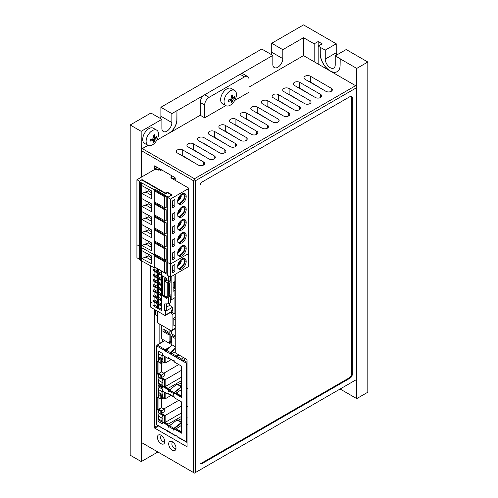 <?xml version="1.0" encoding="UTF-8"?>
<svg xmlns="http://www.w3.org/2000/svg" width="498" height="498" viewBox="0 0 498 498"><rect width="100%" height="100%" fill="white"/><g stroke="black" fill="none" stroke-linecap="round" stroke-linejoin="round"><path stroke-width="0.75" d="M200.233 115.256L204.666 117.814L204.666 105.016A6.269 3.623 -60 0 1 209.098 97.34L244.568 76.86A6.269 3.623 -60 0 1 247.699 76.549L243.267 73.99A6.269 3.623 120 0 0 240.136 74.302L204.666 94.776A6.269 3.623 120 0 0 200.233 102.457L200.233 115.256L169.196 133.171A10.975 6.337 120 0 0 176.958 119.738L176.958 110.774L272.829 55.421L272.829 64.385A7.053 4.071 120 0 0 274.292 67.61A7.053 4.071 120 0 0 277.816 67.261A7.053 4.071 120 0 0 282.808 58.621L282.808 49.663L303.531 37.699L303.531 55.614L249 87.1M157.891 451.985L141.264 461.584L141.264 260.771L141.264 442.386L193.361 472.459L193.361 180.656L194.469 180.015L194.469 178.738L142.372 148.659L148.006 145.41L141.264 149.3L141.264 177.232L141.264 150.577L193.361 180.656M176.958 110.774L176.846 119.669A10.975 6.337 -60 0 1 169.083 133.109L156.77 140.218M176.846 110.712L171.86 113.594L171.86 122.552A7.053 4.071 120 0 1 166.867 131.192A7.053 4.071 120 0 1 163.344 131.54A7.053 4.071 120 0 1 161.881 128.31L161.881 119.352L141.158 131.316L141.264 149.3M141.158 149.238L147.894 145.348M141.264 461.584L130.183 455.184L130.183 124.986L150.906 113.015L161.881 119.352M141.158 131.316L130.183 124.986M318.16 41.539L318.16 46.146L322.15 43.843L318.16 41.539L314.17 43.843L314.17 61.758M318.16 64.061L318.16 46.146L320.158 47.298L320.158 53.697A14.106 8.142 -120 0 0 330.13 70.971A14.106 8.142 -120 0 0 337.19 71.675A14.106 8.142 -120 0 0 340.109 65.213L340.221 58.752L335.229 55.869L335.229 64.833A7.053 4.071 -120 0 1 333.772 68.058A7.053 4.071 -120 0 1 330.242 67.709A7.053 4.071 -120 0 1 325.256 59.069L325.256 50.111L336.231 43.78L303.531 24.9L271.721 43.264L271.721 52.222A7.053 4.071 -60 0 1 271.36 54.575M303.531 37.699L314.17 43.843M282.808 49.663L271.721 43.264M325.256 50.111L320.158 47.298M335.229 55.869L346.203 49.539L367.817 62.013L356.736 68.413L340.109 58.814M356.736 68.413L356.736 398.612L367.817 392.212L367.817 62.013M340.109 389.013L356.736 398.612M337.239 71.637A14.106 8.142 60 0 1 330.242 70.909A14.106 8.142 60 0 1 320.27 53.635L320.27 47.235M336.586 55.091A7.053 4.071 60 0 1 336.231 52.738L336.231 43.78M160.524 118.568A7.053 4.071 -60 0 0 160.885 116.215L160.885 107.257L261.749 49.022L272.829 55.421M160.885 107.257L171.86 113.594M187.08 406.822L186.657 406.685L186.657 416.421L187.08 416.521M187.304 406.412L186.738 406.748M187.08 417.66L186.968 416.509M187.08 418.077L186.526 417.617L186.775 416.453M186.868 418.015L187.192 417.704M187.08 424.265L186.526 424.259L186.638 441.944L177.051 436.572M187.304 424.29L186.657 424.564M186.968 423.138L186.968 423.979M186.526 424.259L186.526 423.219L187.08 423.157M181.652 386.386L177.338 384.083A0.784 0.454 120 0 0 177.02 384.151A0.784 0.454 120 0 0 176.921 384.219L169.469 390.034L173.908 392.598A0.784 0.454 -60 0 0 173.447 393.488L173.889 394.516L174.337 393.233L181.652 397.46L181.652 366.229L174.337 362.009L174.101 360.502M174.113 361.013L173.908 361.094A0.784 0.454 -60 0 1 173.609 361.087A0.784 0.454 -60 0 1 173.447 360.726L173.516 360.073L173.889 360.216M161.589 363.478L161.589 371.925L158.04 373.842L158.04 350.885L162.473 353.443L162.473 355.161L168.125 358.423L168.573 357.141L169.015 358.168A0.784 0.454 120 0 0 169.177 358.529L173.609 361.087M162.921 355.416L162.921 361.305L158.482 358.741L158.482 361.816L158.04 362.071L156.714 361.305L156.714 372.952A0.784 0.454 180 0 0 156.484 373.27L156.484 396.744A0.784 0.454 -0 0 0 156.714 397.062L158.04 397.827L158.04 386.641L162.473 389.206L162.473 390.918L168.125 394.179L168.729 393.943L168.791 393.028L168.349 393.028L168.287 394.198M156.714 352.69A0.784 0.454 180 0 0 156.484 353.007A0.784 0.454 180 0 0 156.714 353.331L156.714 345.986L165.934 351.165M171.686 354.47L170.553 354.103L170.764 352.733L170.808 353.48L170.378 353.611M178.95 354.943L176.784 357.701L171.654 354.588L172.202 353.648L175.246 351.7M182.772 360.869L181.639 360.502L181.465 360.01L183.488 357.564M185.424 358.678L182.536 361.019L186.638 363.26L186.526 381.854L186.968 381.599L186.968 380.746M187.08 380.765L186.769 380.696M186.756 387.332L186.526 398.699L187.08 398.643M187.173 399.826L186.868 400.137L186.526 399.738L186.775 398.574M187.08 406.38L186.526 406.38L186.526 405.341L187.08 405.279M175.887 435.613L176.784 436.13M171.573 433.167L170.764 433.092L170.553 432.532L175.676 435.713L176.248 435.949L175.676 435.713L176.248 435.433M164.801 429.214L165.965 430.172M165.162 429.033L164.589 429.32L156.714 424.67L156.714 417.324A0.784 0.454 -0 0 1 156.484 417L156.484 409.026A0.784 0.454 180 0 1 156.714 408.709L157.107 408.939M168.349 425.796L168.573 427.203L169.015 426.948L168.791 425.541L168.349 425.796L162.473 422.148L162.473 423.86L158.04 421.302L158.04 410.115L156.714 409.35A0.784 0.454 180 0 1 156.484 409.026M168.573 427.203L168.946 427.346L169.015 426.693A0.784 0.454 120 0 1 169.469 425.796L173.908 428.355L181.353 422.534A0.784 0.454 -60 0 1 181.453 422.472A0.784 0.454 -60 0 1 181.652 422.397M173.908 428.355A0.784 0.454 -60 0 0 173.447 429.251L173.889 430.272L174.337 428.996L181.652 433.216L181.652 401.992L174.337 397.765L173.889 395.972L173.516 395.829L173.447 396.483A0.784 0.454 -60 0 0 173.609 396.844A0.784 0.454 -60 0 0 173.908 396.85L174.113 396.775M173.609 396.844L169.177 394.285A0.784 0.454 120 0 1 169.015 393.924L168.791 393.028M156.484 373.27A0.784 0.454 180 0 0 156.714 373.587L158.04 374.359L158.04 385.545L162.473 388.104L162.473 386.386L168.125 389.654L168.573 391.44L168.946 391.584L169.015 390.93A0.784 0.454 120 0 1 169.469 390.034M181.652 396.943L174.555 393.109M181.652 389.523L175.551 393.426M181.652 382.638L178.402 384.512M171.281 388.627L168.791 390.059M168.573 391.44L169.015 391.185L168.791 389.778L167.795 388.944L168.125 388.372L181.652 380.565M173.671 394.385L174.113 394.13L173.983 393.053L181.652 386.915M173.908 392.598L181.353 386.778A0.784 0.454 -60 0 1 181.453 386.716A0.784 0.454 -60 0 1 181.652 386.641M167.795 388.944L164.471 387.027L164.471 380.117L160.81 378.007L164.247 376.021L164.247 373.463L161.589 371.925M162.473 386.386L162.921 386.131L164.471 387.027L181.652 377.111M181.652 370.201L164.471 380.117M162.921 386.131L162.921 379.731L158.482 377.173L158.482 374.104L157.107 373.27L157.107 361.529M159.416 393.962L158.482 394.503L162.921 397.062L162.921 391.173M162.473 387.593L158.482 385.284L158.04 385.545M168.791 425.541L162.921 421.893L162.921 415.494L158.482 412.929L158.482 409.86L158.04 409.605L158.04 397.827L158.482 397.572L158.482 394.503M158.04 374.359L158.482 374.104L160.81 375.442L161.476 375.062L161.476 377.621L165.137 379.731L165.137 386.641L168.125 388.372M181.652 432.706L174.555 428.865M181.652 425.28L175.551 429.183M168.791 425.821L171.281 424.383M178.402 420.275L181.652 418.395M173.671 430.148L174.113 429.892L173.983 428.815L181.652 422.989M181.652 422.148L177.338 419.845A0.784 0.454 120 0 0 177.02 419.914A0.784 0.454 120 0 0 176.921 419.976L169.469 425.796M162.921 421.893L162.473 422.148M167.795 424.707L168.125 424.128L181.652 416.322M161.589 399.24L161.589 407.681L164.247 409.219L164.247 411.778L161.476 413.377L165.137 415.494L165.137 422.404L164.471 422.79L164.471 415.874L160.81 413.763L160.81 411.205L158.482 409.86L158.04 410.115M181.652 405.957L164.471 415.874M159.416 420.505L158.04 421.302M157.156 409.095L157.156 397.317L157.107 409.026L158.04 409.605L161.589 407.681M158.42 409.057L161.476 410.819L160.81 411.205M156.714 373.587L156.714 408.709M162.553 339.362L162.553 341.703M178.608 354.744L176.248 355.983L175.676 356.817L178.689 355.217M168.61 347.785L165.162 349.584L164.589 350.418L167.608 348.818M156.714 345.986A0.784 0.454 120 0 1 157.268 345.021L158.93 344.062A0.784 0.454 60 0 0 158.538 344.025A0.784 0.454 60 0 0 158.376 344.386M187.08 363.391A0.784 0.454 180 0 1 186.638 363.26A0.784 0.454 -60 0 1 187.08 362.376M182.822 360.677L181.465 360.01M177.076 357.359L175.887 357.184M177.114 357.253L176.354 356.942M176.161 356.699L177.207 357.047M171.735 354.277L170.808 353.48M172.127 344.884L165.965 351.059M165.996 350.959L164.801 350.785M166.033 350.853L165.268 350.542M165.075 350.299L166.12 350.648M156.484 353.007L156.484 360.982A0.784 0.454 -0 0 0 156.714 361.305L156.714 353.331M158.482 361.816L161.476 363.54L160.81 363.16L160.81 360.602L161.476 360.982M159.416 358.205L158.482 358.741M168.573 358.168L168.791 357.271M163.805 373.207L178.77 364.567M164.247 373.463L161.476 375.062L158.42 373.295M157.107 373.176L156.714 372.952M157.156 373.332L157.156 361.56L157.107 373.27M161.476 396.9L161.476 399.303L160.81 398.917L160.81 396.358L164.471 398.468L164.471 392.069M163.556 398.101L161.476 399.303L158.482 397.572M161.476 396.744L160.81 396.358L161.476 396.744M165.137 392.455L165.137 398.854L164.471 398.468L165.137 398.854L171.113 395.4M168.125 424.128L165.137 422.404L181.652 412.867M163.805 408.964L178.77 400.324M160.81 413.763L161.476 413.377L161.476 410.819L164.247 409.219M163.556 362.345L161.476 363.54L161.476 361.143M160.81 360.602L165.137 363.092L171.113 359.643M164.471 356.313L164.471 362.712L165.137 363.092L165.137 356.693M156.714 424.67A0.784 0.454 120 0 0 156.876 425.024L164.757 429.575M170.914 432.737L170.764 433.092L170.553 432.532L165.697 429.73M170.378 432.718L170.814 432.351M171.654 433.316L172.202 433.609M182.66 439.566L181.465 439.118L181.895 438.75M182 439.136L181.845 439.491L181.465 439.118M182.735 439.715L183.283 440.008M187.08 442.317A0.784 0.454 -60 0 1 186.8 442.305A0.784 0.454 -60 0 1 186.638 441.944A0.784 0.454 -0 0 0 187.08 442.075M187.08 424.701L186.738 424.626M166.4 350.219L170.764 352.733L175.246 347.654M170.764 352.733L171.007 353.026L175.246 348.177M181.895 359.88L182.087 359.425M177.481 356.618L181.845 359.133L183.164 357.377M186.638 363.26L187.08 363.005M187.08 388.938L186.738 388.863L187.304 388.533M187.08 399.782L186.968 398.624M186.968 405.254L186.968 406.094M186.526 388.496L187.08 388.502M186.968 388.216L186.968 387.376M187.08 382.315L186.526 381.854L186.526 387.463M186.868 382.259L187.192 381.947M175.246 346.689L161.333 338.659L161.333 325.082M175.246 335.938L171.306 333.666L171.306 330.778M169.09 329.564L169.09 332.384L162.995 328.867L162.995 331.425L169.09 334.942L169.09 341.983L171.306 343.265L171.306 336.225L175.246 338.497M171.306 336.225L172.42 335.584L175.246 337.221M169.09 341.983L170.198 341.342L170.198 334.307L164.103 330.784L164.103 329.508M171.306 341.983L170.198 341.342M169.09 334.942L170.198 334.307M162.995 331.425L164.103 330.784M169.09 332.384L170.198 331.743L170.198 330.205M157.169 167.309L155.457 168.293L155.457 169.214M175.159 177.904L173.46 178.689L170.665 177.076L172.37 176.093M155.457 168.293L158.874 170.266L160.58 169.283M173.46 179.33L173.46 178.689M160.505 170.31L161.433 169.774M169.712 303.126L169.712 305.43L171.374 306.388A1.724 0.996 -120 0 1 172.594 308.505L172.594 310.422A1.724 0.996 -120 0 1 171.71 311.262M175.246 313.429L174.73 313.734A0.94 0.542 60 0 0 174.923 313.304L174.923 297.686L171.156 299.864L171.156 276.645M174.73 313.734A0.94 0.542 60 0 1 174.256 313.684L171.318 311.991M170.602 299.908L171.156 299.864M171.816 309.849L172.04 309.974A0.784 0.454 -120 0 0 172.433 310.011A0.784 0.454 -120 0 0 172.594 309.656L171.71 310.553M170.378 296.341L170.117 295.893M169.6 283.101L169.6 294.231M169.812 281.04L169.992 280.698M175.246 275.998L174.923 276.185L174.923 281.563L175.246 280.617M175.246 289.319L174.923 290.266L173.148 291.286L173.148 282.584L174.923 281.563M174.923 290.266L174.923 295.638L175.246 295.451M174.923 295.638L175.246 294.698M173.148 287.576L174.593 288.41L175.246 288.031M174.593 288.41L174.593 281.756M170.49 312.464L170.963 312.738A1.569 0.903 60 0 1 172.071 314.655L172.071 330.006A1.569 0.903 60 0 1 171.748 330.722A1.569 0.903 60 0 1 170.963 330.641L158.688 323.557A1.569 0.903 60 0 1 157.58 321.633L157.58 311.225M175.246 319.685L173.18 318.49L175.246 317.294M173.18 318.49L173.18 324.889L175.246 326.084M159.123 343.688L159.123 323.806M312.339 95.772L299.765 88.127L298.059 87.523M301.701 101.916L289.126 94.271L287.414 93.668M291.062 108.054L278.482 100.415L276.776 99.812M280.418 114.198L267.843 106.56L266.137 105.95M269.779 120.342L257.205 112.697L255.499 112.094M259.141 126.486L246.56 118.841L244.854 118.238M248.502 132.63L235.921 124.986L234.216 124.382M237.857 138.774L225.283 131.13L223.577 130.526M227.219 144.912L214.638 137.274L212.932 136.67M216.58 151.056L203.999 143.418L202.294 142.814M205.935 157.2L193.361 149.562L191.655 148.952M195.297 163.344L182.722 155.7L181.011 155.096M322.984 89.628L310.403 81.983L308.698 81.379M142.372 148.659L141.264 150.577M195.577 472.459L195.577 180.656L356.736 87.611L356.736 379.414L194.469 473.1L193.361 472.459M195.577 180.656L194.469 180.015M161.084 435.24A5.173 2.988 -120 0 0 158.495 434.984A5.173 2.988 -120 0 0 157.704 439.13A5.173 2.988 -120 0 0 161.084 443.687A5.173 2.988 -120 0 0 163.668 443.948A5.173 2.988 -120 0 0 164.465 439.802A5.173 2.988 -120 0 0 161.084 435.24M172.345 441.745A5.173 2.988 -120 0 0 169.756 441.489A5.173 2.988 -120 0 0 168.965 445.635A5.173 2.988 -120 0 0 172.345 450.192A5.173 2.988 -120 0 0 174.929 450.447A5.173 2.988 -120 0 0 175.726 446.301A5.173 2.988 -120 0 0 172.345 441.745M154.343 309.358L154.343 427.402A0.629 0.361 -120 0 0 154.791 428.174L186.638 446.557A0.629 0.361 -120 0 0 187.08 446.301L187.08 360.147A0.629 0.361 -120 0 0 186.638 359.382L175.246 352.808L175.246 274.28M154.791 165.94L154.343 166.195A0.629 0.361 -120 0 1 154.791 165.94L174.804 177.493A0.629 0.361 -120 0 1 175.246 178.259L175.246 180.363M154.343 166.195L154.343 169.681M356.736 87.611L355.628 85.693L194.469 178.738M204.666 117.814L225.812 105.607M234.689 100.484L249 92.217L249 79.419A6.269 3.623 -60 0 0 247.699 76.549M355.628 85.693L303.531 55.614M214.196 155.824L193.361 143.798A3.76 2.173 0 0 0 189.259 143.324A3.76 2.173 0 0 0 186.937 145.335A3.76 2.173 0 0 0 188.039 146.866L208.88 158.899A3.76 2.173 0 0 0 212.976 159.366A3.76 2.173 0 0 0 215.298 157.362A3.76 2.173 0 0 0 214.196 155.824L214.196 158.899M224.835 149.686L203.999 137.653A3.76 2.173 0 0 0 199.897 137.18A3.76 2.173 0 0 0 197.575 139.191A3.76 2.173 0 0 0 198.677 140.722L219.518 152.755A3.76 2.173 0 0 0 223.614 153.228A3.76 2.173 0 0 0 225.936 151.218A3.76 2.173 0 0 0 224.835 149.686L224.835 152.755M235.479 143.542L214.638 131.509A3.76 2.173 0 0 0 210.542 131.036A3.76 2.173 0 0 0 208.22 133.047A3.76 2.173 0 0 0 209.322 134.584L230.157 146.611A3.76 2.173 0 0 0 234.259 147.084A3.76 2.173 0 0 0 236.581 145.074A3.76 2.173 0 0 0 235.479 143.542L235.479 146.611M246.118 137.398L225.283 125.365A3.76 2.173 0 0 0 221.18 124.898A3.76 2.173 0 0 0 218.859 126.903A3.76 2.173 0 0 0 219.96 128.44L240.795 140.467A3.76 2.173 0 0 0 244.898 140.94A3.76 2.173 0 0 0 247.22 138.936A3.76 2.173 0 0 0 246.118 137.398L246.118 140.467M256.756 131.254L235.921 119.221A3.76 2.173 0 0 0 231.819 118.754A3.76 2.173 0 0 0 229.497 120.759A3.76 2.173 0 0 0 230.599 122.296L251.44 134.323A3.76 2.173 0 0 0 255.536 134.796A3.76 2.173 0 0 0 257.858 132.792A3.76 2.173 0 0 0 256.756 131.254L256.756 134.323M267.401 125.11L246.56 113.083A3.76 2.173 0 0 0 242.464 112.61A3.76 2.173 0 0 0 240.142 114.615A3.76 2.173 0 0 0 241.244 116.152L262.079 128.185A3.76 2.173 0 0 0 266.181 128.652A3.76 2.173 0 0 0 268.503 126.648A3.76 2.173 0 0 0 267.401 125.11L267.401 128.185M278.04 118.966L257.205 106.939A3.76 2.173 0 0 0 253.102 106.466A3.76 2.173 0 0 0 250.78 108.471A3.76 2.173 0 0 0 251.882 110.008L272.717 122.041A3.76 2.173 0 0 0 276.82 122.508A3.76 2.173 0 0 0 279.141 120.504A3.76 2.173 0 0 0 278.04 118.966L278.04 122.041M288.678 112.822L267.843 100.795A3.76 2.173 0 0 0 263.741 100.322A3.76 2.173 0 0 0 261.419 102.333A3.76 2.173 0 0 0 262.521 103.864L283.362 115.897A3.76 2.173 0 0 0 287.458 116.364A3.76 2.173 0 0 0 289.78 114.359A3.76 2.173 0 0 0 288.678 112.822L288.678 115.897M299.323 106.684L278.482 94.651A3.76 2.173 0 0 0 274.386 94.178A3.76 2.173 0 0 0 272.064 96.189A3.76 2.173 0 0 0 273.165 97.72L294.001 109.753A3.76 2.173 0 0 0 298.103 110.226A3.76 2.173 0 0 0 300.425 108.215A3.76 2.173 0 0 0 299.323 106.684L299.323 109.753M309.961 100.54L289.12 88.507A3.76 2.173 0 0 0 285.024 88.034A3.76 2.173 0 0 0 282.702 90.045A3.76 2.173 0 0 0 283.804 91.582L304.639 103.609A3.76 2.173 0 0 0 308.741 104.082A3.76 2.173 0 0 0 311.063 102.071A3.76 2.173 0 0 0 309.961 100.54L309.961 103.609M320.6 94.396L299.765 82.363A3.76 2.173 0 0 0 295.663 81.896A3.76 2.173 0 0 0 293.341 83.901A3.76 2.173 0 0 0 294.443 85.438L315.284 97.465A3.76 2.173 0 0 0 319.38 97.938A3.76 2.173 0 0 0 321.702 95.933A3.76 2.173 0 0 0 320.6 94.396L320.6 97.465M331.238 88.252L310.403 76.219A3.76 2.173 0 0 0 306.301 75.752A3.76 2.173 0 0 0 303.979 77.756A3.76 2.173 0 0 0 305.081 79.294L325.922 91.321A3.76 2.173 0 0 0 330.018 91.794A3.76 2.173 0 0 0 332.34 89.789A3.76 2.173 0 0 0 331.238 88.252L331.238 91.321M203.558 161.968L182.716 149.942A3.76 2.173 0 0 0 178.62 149.468A3.76 2.173 0 0 0 176.298 151.473A3.76 2.173 0 0 0 177.4 153.011L198.235 165.043A3.76 2.173 0 0 0 202.337 165.51A3.76 2.173 0 0 0 204.659 163.506A3.76 2.173 0 0 0 203.558 161.968L203.558 165.043M350.082 378.138A3.137 1.811 120 0 0 352.298 374.297L352.298 97.851A3.137 1.811 120 0 0 351.65 96.413A3.137 1.811 120 0 0 350.082 96.568L202.225 181.938A3.137 1.811 120 0 0 200.009 185.773L200.009 462.219A3.137 1.811 120 0 0 200.657 463.657A3.137 1.811 120 0 0 202.225 463.501L350.082 378.138L349.422 377.752A3.137 1.811 -60 0 0 351.638 373.911L351.638 97.465A3.137 1.811 -60 0 0 351.283 96.288M200.364 463.401A3.137 1.811 -60 0 0 201.559 463.115L349.422 377.752M155.451 309.999L155.451 314.655L157.58 315.881M232.367 102.022A15.214 12.002 -144.9 0 1 231.035 102.793A15.643 9.032 -120 0 0 231.389 100.994L230.723 100.608A15.643 9.032 180 0 1 228.638 101.405A15.214 3.218 -98.8 0 0 228.644 100.652A15.214 3.218 -98.8 0 0 228.638 99.868A15.643 9.032 0 0 0 230.723 99.071L231.389 97.919A15.643 9.032 -120 0 0 231.035 95.716A15.214 3.218 -21.2 0 0 232.367 94.95A15.643 9.032 60 0 1 232.715 97.154L233.381 97.54A15.643 9.032 0 0 0 234.763 96.332A15.214 12.002 24.9 0 1 234.795 97.104A15.214 12.002 24.9 0 1 234.763 97.869A15.643 9.032 180 0 1 233.381 99.071L232.715 100.223A15.643 9.032 60 0 1 232.367 102.022L231.377 100.795M231.19 100.559L230.182 99.307M231.389 100.994L229.148 99.7M230.25 105.203A8.777 5.067 -60 0 1 225.862 105.632A8.777 5.067 -60 0 1 224.044 101.617A8.777 5.067 -60 0 1 230.25 90.866A8.777 5.067 -60 0 1 234.639 90.431A8.777 5.067 -60 0 1 236.457 94.452A8.777 5.067 -60 0 1 230.25 105.203M231.14 96.245L233.381 97.54M231.321 97.334L232.908 97.583M233.207 97.627L234.763 97.869M234.639 90.431L231.221 88.457A8.777 5.067 120 0 0 226.833 88.893A8.777 5.067 120 0 0 221.1 96.624A8.777 5.067 120 0 0 222.444 103.659L225.862 105.632M171.742 195.216L167.695 192.689L165.747 193.815L141.749 179.959L139.322 181.365L139.322 246.379L154.218 254.733L155.768 254.733L167.739 261.649L155.768 254.634M168.349 197.177L155.768 189.719L154.218 189.719L140.249 182.168L140.249 260.186L139.322 259.383L139.322 246.379L154.218 254.733L155.768 254.733L155.768 255.735L166.189 261.749L164.639 261.749L154.218 255.735L155.768 255.735M161.663 169.905L160.736 170.447L158.987 169.432L156.988 169.818L154.884 169.37L136.925 179.734L136.925 257.759L139.322 259.141M172.327 176.062L171.399 176.603L171.399 178.135L188.356 187.927A0.94 0.542 180 0 1 188.63 188.312A0.94 0.542 180 0 1 188.356 188.698L170.397 199.063L167.739 197.525L172.171 194.967L167.521 192.278L166.855 192.664A1.569 0.903 180 0 1 164.639 192.664L142.023 179.61L139.365 181.334M136.925 179.734L139.365 181.148M167.521 192.278L167.521 192.794M174.835 258.474L172.619 259.751L172.619 252.841L174.835 251.565L174.835 258.474L172.619 257.192M174.835 206.458L172.619 207.741L172.619 200.831L174.835 199.549L174.835 206.458L172.619 205.182M174.835 219.462L172.619 220.745L172.619 213.835L174.835 212.553L174.835 219.462L172.619 218.186M174.835 232.466L172.619 233.749L172.619 226.833L174.835 225.557L174.835 232.466L172.619 231.184M174.835 245.47L172.619 246.753L172.619 239.837L174.835 238.561L174.835 245.47L172.619 244.188M167.739 197.525L167.739 262.546L170.397 264.077L170.397 199.063M170.397 277.081L167.739 275.543L167.739 262.546L170.397 264.077L188.356 253.712A0.94 0.542 -0 0 0 188.63 253.326A0.94 0.542 180 0 1 188.356 253.712L170.397 264.077L170.397 277.081L188.356 266.716A0.94 0.542 -0 0 0 188.63 266.33L188.63 253.326A0.94 0.542 180 0 0 188.356 252.947M177.661 240.385A6.032 3.486 120 0 0 178.913 243.142A6.032 3.486 120 0 0 183.563 241.53A6.032 3.486 120 0 0 186.196 235.454A6.032 3.486 120 0 0 184.945 232.691A6.032 3.486 120 0 0 180.295 234.309A6.032 3.486 120 0 0 177.661 240.385M177.661 214.377A6.032 3.486 120 0 0 178.913 217.14A6.032 3.486 120 0 0 183.563 215.522A6.032 3.486 120 0 0 186.196 209.446A6.032 3.486 120 0 0 184.945 206.689A6.032 3.486 120 0 0 180.295 208.301A6.032 3.486 120 0 0 177.661 214.377M177.661 227.381A6.032 3.486 120 0 0 178.913 230.144A6.032 3.486 120 0 0 183.563 228.526A6.032 3.486 120 0 0 186.196 222.45A6.032 3.486 120 0 0 184.945 219.686A6.032 3.486 120 0 0 180.295 221.305A6.032 3.486 120 0 0 177.661 227.381M177.661 201.373A6.032 3.486 120 0 0 178.913 204.136A6.032 3.486 120 0 0 183.563 202.518A6.032 3.486 120 0 0 186.196 196.449A6.032 3.486 120 0 0 184.945 193.685A6.032 3.486 120 0 0 180.295 195.297A6.032 3.486 120 0 0 177.661 201.373M177.661 253.389A6.032 3.486 120 0 0 178.913 256.146A6.032 3.486 120 0 0 183.563 254.534A6.032 3.486 120 0 0 186.196 248.458A6.032 3.486 120 0 0 184.945 245.695A6.032 3.486 120 0 0 180.295 247.313A6.032 3.486 120 0 0 177.661 253.389M139.322 246.137L136.925 244.755L139.322 246.137M142.023 179.61L142.023 180.12M174.835 271.478L174.835 264.562L172.619 265.845L172.619 272.755L174.835 271.478L172.619 270.196M186.196 261.462A6.032 3.486 120 0 0 184.945 258.699A6.032 3.486 120 0 0 180.295 260.317A6.032 3.486 120 0 0 177.661 266.386A6.032 3.486 120 0 0 178.913 269.15A6.032 3.486 120 0 0 183.563 267.532A6.032 3.486 120 0 0 186.196 261.462L185.088 260.821A6.032 3.486 -60 0 1 182.81 266.498A6.032 3.486 -60 0 1 178.409 268.746M140.249 260.186L154.218 267.737L155.768 267.638M167.739 274.653L155.768 267.737M140.249 182.168L139.322 181.365M168.349 196.984L171.742 195.023M141.364 182.81L141.364 260.828M154.218 189.719L154.218 266.741L164.639 272.755L164.639 261.749M141.575 224.467L141.575 232.398L151.61 237.695L151.61 229.964L141.575 224.467M141.575 198.459L141.575 206.39L151.61 211.687L151.61 203.956L141.575 198.459M141.575 211.463L141.575 219.394L151.61 224.691L151.61 216.96L141.575 211.463M141.575 185.461L141.575 193.392L151.61 198.683L151.61 190.952L141.575 185.461M141.575 237.471L141.575 245.402L151.61 250.699L151.61 242.968L141.575 237.471M154.218 253.737L164.639 259.751L164.639 248.745L154.218 242.731L155.768 242.731L155.768 241.63M164.639 259.751L166.189 259.751L166.189 248.745L155.768 242.731M166.189 248.745L164.639 248.745M154.218 240.733L164.639 246.753L166.189 246.753L166.189 235.741L155.768 229.727L155.768 228.626M154.218 227.729L164.639 233.749L166.189 233.749L166.189 222.743L155.768 216.723L155.768 215.622M154.218 214.725L164.639 220.745L166.189 220.745L166.189 209.739L155.768 203.719L155.768 202.624M154.218 201.727L164.639 207.741L166.189 207.741L166.189 196.735L155.768 190.715L155.768 189.719M164.639 272.755L166.189 272.755L166.189 261.749M154.218 267.737L154.218 266.741M151.61 263.703L151.61 255.972L141.575 250.475L141.575 258.406L151.61 263.703M141.575 258.406L145.958 257.111L151.61 260.373M145.958 252.878L145.958 257.111L148.18 255.829L151.61 257.815M148.18 254.092L148.18 255.829M164.639 246.753L164.639 235.741L154.218 229.727L155.768 229.727M166.189 235.741L164.639 235.741M164.639 233.749L164.639 222.743L154.218 216.723L155.768 216.723M166.189 222.743L164.639 222.743M164.639 220.745L164.639 209.739L154.218 203.719L155.768 203.719M166.189 209.739L164.639 209.739M164.639 207.741L164.639 196.735L154.218 190.715L155.768 190.715M166.189 196.735L164.639 196.735M145.958 226.87L145.958 231.103L148.18 229.827L151.61 231.807M141.575 232.398L145.958 231.103L151.61 234.365M148.18 228.084L148.18 229.827M145.958 200.862L145.958 205.095L148.18 203.819L151.61 205.799M141.575 206.39L145.958 205.095L151.61 208.357M148.18 202.076L148.18 203.819M145.958 213.866L145.958 218.099L148.18 216.823L151.61 218.803M141.575 219.394L145.958 218.099L151.61 221.361M148.18 215.08L148.18 216.823M145.958 187.864L145.958 192.097L148.18 190.815L151.61 192.794M141.575 193.392L145.958 192.097L151.61 195.359M148.18 189.072L148.18 190.815M145.958 239.874L145.958 244.107L148.18 242.825L151.61 244.811M141.575 245.402L145.958 244.107L151.61 247.369M148.18 241.088L148.18 242.825M184.341 258.468A6.032 3.486 -60 0 1 185.088 260.821M180.488 267.893A6.032 3.486 120 0 0 184.64 260.697M178.589 262.782L181.235 261.257L181.291 260.759L180.058 259.888M177.705 265.627A4.227 2.44 -60 0 0 181.235 261.257L181.291 260.759M184.341 232.46A6.032 3.486 -60 0 1 185.088 234.813A6.032 3.486 -60 0 1 182.81 240.49A6.032 3.486 -60 0 1 178.409 242.738M180.488 241.885A6.032 3.486 120 0 0 184.64 234.689M178.589 236.774L181.235 235.249L181.291 234.751L180.058 233.879M177.705 239.619A4.227 2.44 -60 0 0 181.235 235.249L181.291 234.751M184.341 206.452A6.032 3.486 -60 0 1 185.088 208.811A6.032 3.486 -60 0 1 182.81 214.482A6.032 3.486 -60 0 1 178.409 216.73M180.488 215.877A6.032 3.486 120 0 0 184.64 208.681M178.589 210.766L181.235 209.241L181.291 208.743L180.058 207.871M177.705 213.611A4.227 2.44 -60 0 0 181.235 209.241L181.291 208.743M184.341 219.456A6.032 3.486 -60 0 1 185.088 221.809A6.032 3.486 -60 0 1 182.81 227.486A6.032 3.486 -60 0 1 178.409 229.734M180.488 228.881A6.032 3.486 120 0 0 184.64 221.685M178.589 223.77L181.235 222.245L181.291 221.747L180.058 220.875M177.705 226.615A4.227 2.44 -60 0 0 181.235 222.245L181.291 221.747M184.341 193.454A6.032 3.486 -60 0 1 185.088 195.807A6.032 3.486 -60 0 1 182.81 201.478A6.032 3.486 -60 0 1 178.409 203.726M180.488 202.873A6.032 3.486 120 0 0 184.64 195.683M178.589 197.762L181.235 196.237L181.291 195.745L180.058 194.867M177.705 200.613A4.227 2.44 -60 0 0 181.235 196.237L181.291 195.745M184.341 245.464A6.032 3.486 -60 0 1 185.088 247.817A6.032 3.486 -60 0 1 182.81 253.494A6.032 3.486 -60 0 1 178.409 255.742M180.488 254.889A6.032 3.486 120 0 0 184.64 247.693M178.589 249.778L181.235 248.253L181.291 247.755L180.058 246.884M177.705 252.623A4.227 2.44 -60 0 0 181.235 248.253L181.291 247.755M172.289 307.397L165.498 311.318L165.498 315.029A0.94 0.542 60 0 1 165.305 315.458L171.511 311.879A0.94 0.542 -120 0 0 171.71 311.449L171.71 309.912L172.594 309.401M165.305 315.458A0.94 0.542 60 0 1 164.838 315.415L151.093 307.478A0.94 0.542 60 0 1 150.427 306.326L150.427 302.716L151.535 302.616L150.427 301.234L150.427 265.702M166.612 296.858L166.612 298.265L162.398 295.831L162.398 275.867L166.612 278.301L166.612 280.343L168.604 281.501L168.604 276.048M165.498 311.318L164.614 310.808L164.614 303.929L168.604 303.768L168.604 297.368L168.274 297.175M157.629 268.814L157.629 272.474L161.62 274.778L161.62 271.117M152.979 267.071L152.979 269.785L156.963 272.089L156.963 268.428M161.62 279.901L161.62 275.55L157.629 273.24L157.629 277.591L161.62 279.901M152.979 274.908L156.963 277.212L156.963 272.86L152.979 270.557L152.979 274.908L154.087 274.267L156.963 275.929M161.62 285.018L161.62 280.667L157.629 278.363L157.629 282.715L161.62 285.018M152.979 280.025L156.963 282.329L156.963 277.977L152.979 275.674L152.979 280.025L154.087 279.384L156.963 281.053M161.62 290.135L161.62 285.784L157.629 283.48L157.629 287.832L161.62 290.135M152.979 285.149L156.963 287.452L156.963 283.101L152.979 280.791L152.979 285.149L154.087 284.507L156.963 286.169M161.62 295.258L161.62 290.907L157.629 288.603L157.629 292.955L161.62 295.258M152.979 290.266L156.963 292.569L156.963 288.218L152.979 285.914L152.979 290.266L154.087 289.624L156.963 291.286M161.62 300.375L161.62 296.024L157.629 293.72L157.629 298.072L161.62 300.375M152.979 295.382L156.963 297.686L156.963 293.334L152.979 291.031L152.979 295.382L154.087 294.741L156.963 296.41M161.62 305.492L161.62 301.141L157.629 298.837L157.629 303.189L161.62 305.492M152.979 300.506L156.963 302.809L156.963 298.458L152.979 296.154L152.979 300.506L154.087 299.864L156.963 301.527M161.62 310.615L161.62 306.264L157.629 303.961L157.629 308.312L161.62 310.615M152.979 305.623L156.963 307.926L156.963 303.575L152.979 301.271L152.979 305.623L154.087 304.981L156.963 306.65M150.427 302.716L150.539 301.377M151.498 302.566L150.539 302.653M164.614 310.808L166.612 309.656L166.612 303.848M169.712 305.305L166.612 307.092M168.604 303.768L170.602 302.616L170.602 296.217L170.154 295.961M168.604 297.368L170.602 296.217M162.398 295.831L164.097 294.853M165.722 296.341L164.284 296.92A0.629 0.361 -0 0 1 164.097 296.665L164.097 279.26A0.629 0.361 180 0 1 164.284 279.005L165.759 277.809M164.097 279.26A0.629 0.361 180 0 0 164.284 279.515L164.502 281.053L167.272 282.652A0.629 0.361 180 0 0 168.162 282.652L169.936 281.625A0.629 0.361 180 0 0 170.117 281.37L170.117 282.652A0.629 0.361 -0 0 1 169.936 282.908L168.934 283.48L168.934 295.513L169.936 294.934A0.629 0.361 180 0 0 170.117 294.679L170.117 295.961A0.629 0.361 -0 0 1 169.936 296.217L169.936 294.934M164.502 297.051L164.502 295.638L167.272 297.238A0.629 0.361 -0 0 0 168.162 297.238L169.936 296.217M164.502 281.053L166.612 279.832M170.117 281.37A0.629 0.361 180 0 0 169.936 281.115L169.6 280.922M173.148 282.584L173.148 288.087M164.502 279.639L166.612 278.426M168.604 281.501L170.602 280.343L170.602 276.969M168.934 293.851L169.936 294.424A0.629 0.361 180 0 1 170.117 294.679M157.629 272.474L158.738 271.833L161.62 273.502M158.738 269.455L158.738 271.833M152.979 269.785L154.087 269.15L156.963 270.812M154.087 267.669L154.087 269.15M157.629 277.591L158.738 276.956L161.62 278.619M158.738 273.881L158.738 276.956M154.087 271.192L154.087 274.267M157.629 282.715L158.738 282.073L161.62 283.736M158.738 279.005L158.738 282.073M154.087 276.315L154.087 279.384M157.629 287.832L158.738 287.19L161.62 288.859M158.738 284.121L158.738 287.19M154.087 281.432L154.087 284.507M157.629 292.955L158.738 292.314L161.62 293.976M158.738 289.238L158.738 292.314M154.087 286.555L154.087 289.624M157.629 298.072L158.738 297.431L161.62 299.099M158.738 294.362L158.738 297.431M154.087 291.672L154.087 294.741M157.629 303.189L158.738 302.554L161.62 304.216M158.738 299.479L158.738 302.554M154.087 296.789L154.087 299.864M157.629 308.312L158.738 307.671L161.62 309.333M158.738 304.602L158.738 307.671M154.087 301.913L154.087 304.981M154.448 141.762A15.214 12.002 -144.9 0 1 153.116 142.528A15.643 9.032 -120 0 0 153.471 140.729L152.805 140.349A15.643 9.032 180 0 1 150.72 141.146A15.214 3.218 -98.8 0 0 150.726 140.392A15.214 3.218 -98.8 0 0 150.72 139.608A15.643 9.032 0 0 0 152.805 138.811L153.471 137.66A15.643 9.032 -120 0 0 153.116 135.456A15.214 3.218 -21.2 0 0 154.448 134.684A15.643 9.032 60 0 1 154.797 136.894L155.463 137.274A15.643 9.032 0 0 0 156.845 136.072A15.214 12.002 24.9 0 1 156.876 136.844A15.214 12.002 24.9 0 1 156.845 137.604A15.643 9.032 180 0 1 155.463 138.811L154.797 139.963A15.643 9.032 60 0 1 154.448 141.762L153.459 140.536M153.272 140.299L152.264 139.048M153.471 140.729L151.23 139.44M152.332 144.937A8.777 5.067 -60 0 1 147.943 145.372A8.777 5.067 -60 0 1 146.126 141.357A8.777 5.067 -60 0 1 152.332 130.607A8.777 5.067 -60 0 1 156.721 130.171A8.777 5.067 -60 0 1 158.538 134.186A8.777 5.067 -60 0 1 152.332 144.937M153.222 135.985L155.463 137.274M153.403 137.075L154.99 137.317M155.289 137.367L156.845 137.604M156.721 130.171L153.303 128.198A8.777 5.067 120 0 0 148.914 128.627A8.777 5.067 120 0 0 143.181 136.365A8.777 5.067 120 0 0 144.526 143.399L147.943 145.372M325.256 59.069L336.231 52.738M271.721 52.222L282.808 58.621M160.885 116.215L171.86 122.552M186.526 423.219L186.526 417.617L186.968 417.361M169.015 358.168L173.447 360.726M171.001 353.848L170.553 354.103L165.697 351.302M182.081 360.247L181.639 360.502L176.784 357.701M186.526 405.341L186.526 399.738L186.968 399.477M156.714 409.35L156.714 417.324M173.447 429.251L169.015 426.693M169.015 393.924L173.447 396.483M173.447 393.488L169.015 390.93M174.779 392.978L174.337 393.233M175.887 392.854L181.652 396.178M173.447 394.005L173.889 393.744M177.338 384.083L181.652 386.573M181.353 386.778L176.921 384.219M168.349 391.061L168.791 390.805M168.791 389.778L168.349 390.034M168.125 389.654L168.573 389.392M160.81 378.007L160.81 375.442M168.349 394.055L168.791 393.8M174.779 428.741L174.337 428.996M175.887 428.61L181.652 431.94M173.447 429.762L173.889 429.506M177.338 419.845L181.652 422.335M181.353 422.534L176.921 419.976M168.349 426.817L168.791 426.562M168.125 425.41L168.573 425.155M159.497 413.514A3.137 1.811 120 0 0 158.563 416.135L158.563 418.955L161.956 420.91L161.956 418.096A3.137 1.811 -60 0 1 162.883 415.475M162.921 421.464A2.509 1.45 -60 0 1 162.84 420.91L162.84 418.096A0.629 0.361 180 0 1 161.956 418.096L158.563 416.135A0.629 0.361 180 0 1 158.376 415.88L159.267 413.384M159.211 420.387L158.376 418.7A0.629 0.361 -0 0 0 158.563 418.955A3.137 1.811 120 0 0 159.211 420.387L162.473 422.273A3.137 1.811 -60 0 1 161.956 420.91A0.629 0.361 -0 0 0 162.84 420.91M162.84 418.096A2.509 1.45 -60 0 1 162.921 417.455M172.202 353.648L176.248 355.983M157.268 345.021L165.162 349.584M164.813 340.663L158.93 344.062M183.283 360.048L187.08 362.239M181.919 359.768L182.971 360.378M182.866 360.571L181.876 359.998M171.779 354.171L170.795 353.599M168.349 358.292L168.791 358.037M162.921 359.164A2.509 1.45 -60 0 1 162.84 358.61L162.84 355.79A2.509 1.45 -60 0 1 162.871 355.391M159.248 351.582A3.137 1.811 120 0 0 158.563 353.835L158.563 356.649L161.956 358.61L161.956 355.79A3.137 1.811 -60 0 1 162.473 353.841M162.84 355.79A0.629 0.361 180 0 1 161.956 355.79L158.563 353.835A0.629 0.361 180 0 1 158.376 353.58L159.024 351.451M159.211 358.087L158.376 356.394A0.629 0.361 -0 0 0 158.563 356.649A3.137 1.811 120 0 0 159.211 358.087L162.603 360.042A3.137 1.811 -60 0 1 161.956 358.61A0.629 0.361 -0 0 0 162.84 358.61M170.839 353.368L171.885 353.978M160.337 386.012A0.629 0.361 60 0 1 160.779 385.757L162.473 386.734M160.972 385.645L160.779 385.757A3.137 1.811 120 0 0 160.132 386.236M159.248 387.344A3.137 1.811 120 0 0 158.563 389.592L158.563 392.412L161.956 394.366L161.956 391.553A3.137 1.811 -60 0 1 162.473 389.604M162.921 394.92A2.509 1.45 -60 0 1 162.84 394.366L162.84 391.553A0.629 0.361 180 0 1 161.956 391.553L158.563 389.592A0.629 0.361 180 0 1 158.376 389.336L159.024 387.207M159.211 393.843L158.376 392.156A0.629 0.361 -0 0 0 158.563 392.412A3.137 1.811 120 0 0 159.211 393.843L162.603 395.804A3.137 1.811 -60 0 1 161.956 394.366A0.629 0.361 -0 0 0 162.84 394.366M162.84 391.553A2.509 1.45 -60 0 1 162.871 391.148M159.497 377.758A3.137 1.811 120 0 0 158.563 380.379L158.563 383.192L161.956 385.153L161.956 382.34A3.137 1.811 -60 0 1 162.883 379.713M162.921 385.707A2.509 1.45 -60 0 1 162.84 385.153L162.84 382.34A0.629 0.361 180 0 1 161.956 382.34L158.563 380.379A0.629 0.361 180 0 1 158.376 380.123L159.267 377.627M159.211 384.63L158.376 382.937A0.629 0.361 -0 0 0 158.563 383.192A3.137 1.811 120 0 0 159.211 384.63L162.473 386.516A3.137 1.811 -60 0 1 161.956 385.153A0.629 0.361 -0 0 0 162.84 385.153M162.84 382.34A2.509 1.45 -60 0 1 162.921 381.692M174.923 313.304L175.246 313.111M172.071 330.006L175.246 328.17M174.007 313.541L172.071 314.655M204.666 105.016L200.233 102.457M244.568 76.86L240.136 74.302M204.666 94.776L209.098 97.34M351.638 373.911L352.298 374.297M201.559 463.115L202.225 463.501M352.298 97.851L351.638 97.465M193.361 143.798L193.361 149.562M203.999 137.653L203.999 143.418M214.638 131.509L214.638 137.274M225.283 125.365L225.283 131.13M235.921 119.221L235.921 124.986M246.56 113.083L246.56 118.841M257.205 106.939L257.205 112.697M267.843 100.795L267.843 106.56M278.482 94.651L278.482 100.415M289.12 88.507L289.126 94.271M299.765 82.363L299.765 88.127M310.403 76.219L310.403 81.983M182.716 149.942L182.722 155.7M158.557 425.995L154.791 428.174M154.343 427.402L157.667 425.485M186.638 446.557L187.08 446.301M170.963 312.738L171.785 312.258M232.715 100.223L230.723 99.071M231.389 97.919L233.381 99.071M164.639 193.174L164.639 192.664M166.855 192.664L166.855 193.174M188.356 188.698L188.356 266.716M188.356 265.944L188.356 261.089M181.926 258.997L184.546 260.51M186.196 235.454L185.088 234.813M184.546 234.502L181.926 232.989M186.196 209.446L185.088 208.811M184.546 208.5L181.926 206.987M186.196 222.45L185.088 221.809M184.546 221.504L181.926 219.985M186.196 196.449L185.088 195.807M184.546 195.496L181.926 193.983M186.196 248.458L185.088 247.817M184.546 247.506L181.926 245.993M165.498 315.029L171.71 311.449M167.272 297.238L167.272 282.652M164.284 279.515L164.284 296.92M168.162 282.652L168.162 297.238M169.936 282.908L169.936 281.625M154.797 139.963L152.805 138.811M153.471 137.66L155.463 138.811M174.624 392.966L174.176 393.221M174.176 428.977L174.624 428.722M158.376 418.7L158.376 415.88M157.107 409.026L157.107 397.292M158.345 361.897L161.147 363.509M168.287 358.435L168.729 358.18M158.345 397.653L161.147 399.265M161.147 396.707L164.801 398.823M161.147 360.95L164.801 363.061M158.376 356.394L158.376 353.58M162.603 360.042L162.921 360.179M170.609 433.042L166.232 430.515M171.822 433.658L175.838 435.974M181.695 439.441L177.313 436.914M182.909 440.058L186.8 442.305M164.583 340.532L158.538 344.025M161.252 435.345A4.544 4.544 0 0 0 164.707 442.131M172.513 441.844A4.544 4.544 0 0 0 175.968 448.636M159.92 386.118L160.786 385.539M158.376 392.156L158.376 389.336M162.603 395.804L162.921 395.941M158.376 382.937L158.376 380.123M175.246 328.699L171.748 330.722M231.209 96.6L232.946 97.602M229.491 99.575L231.228 100.584M188.63 188.312L188.63 253.326M177.736 268.111C178.925 269.904 184.802 265.166 184.553 260.697L183.457 258.201M177.68 265.888L181.428 261.027M177.736 242.109C178.925 243.902 184.802 239.158 184.553 234.689L183.457 232.199M177.68 239.88L181.428 235.025M177.736 216.101C178.925 217.894 184.802 213.156 184.553 208.681L183.457 206.191M177.68 213.879L181.428 209.017M177.736 229.105C178.925 230.898 184.802 226.154 184.553 221.685L183.457 219.195M177.68 226.876L181.428 222.021M177.736 203.097C178.925 204.89 184.802 200.152 184.553 195.677L183.457 193.187M177.68 200.875L181.428 196.013M177.736 255.107C178.925 256.9 184.802 252.162 184.553 247.693L183.457 245.197M177.68 252.884L181.428 248.029M153.291 136.34L155.027 137.342M151.566 139.316L153.309 140.318"/></g></svg>
